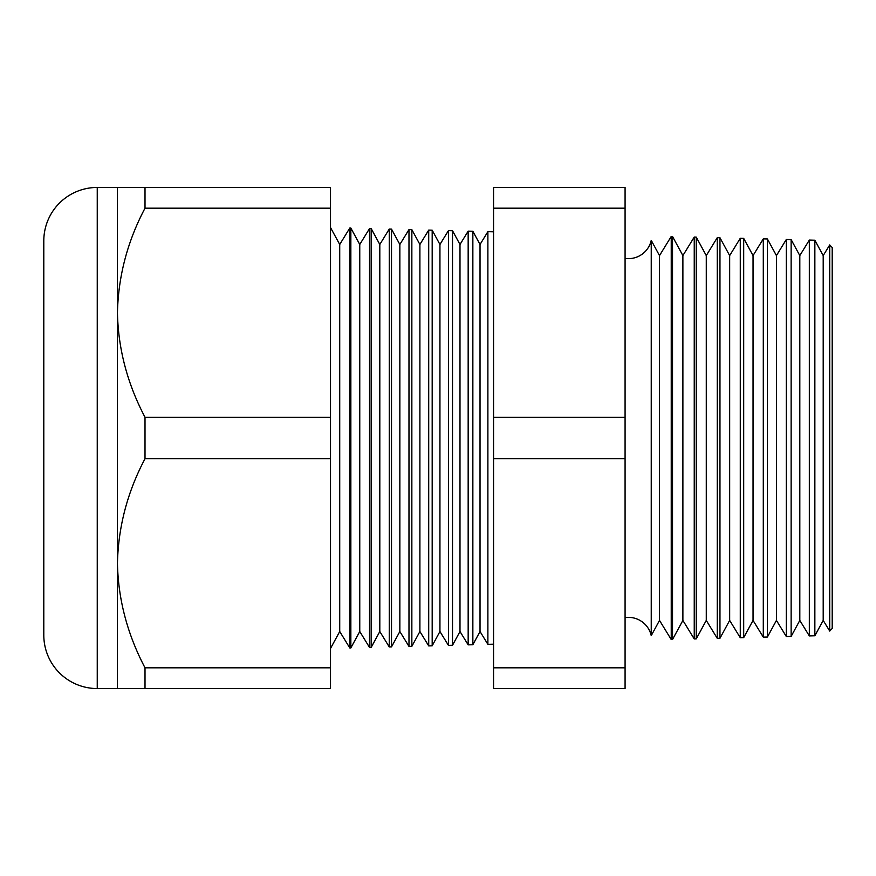 <?xml version="1.0" encoding="UTF-8"?>
<svg xmlns="http://www.w3.org/2000/svg" width="876" height="876" viewBox="0 0 876 876"><rect width="100%" height="100%" fill="white"/><g stroke="black" fill="none" stroke-linecap="round" stroke-linejoin="round"><path stroke-width="1.31" d="M829.725 631.07L829.725 244.93L832.2 247.536L832.2 628.464L829.725 631.07L823.199 620.405L823.199 255.595L814.855 240.221L814.855 635.779L809.325 635.921L799.81 620.405L799.81 255.595L791.137 239.597L791.137 636.403L786.309 636.523L776.432 620.405L776.432 255.595L767.409 238.973L767.409 637.027L763.292 637.126L753.042 620.405L753.042 255.595L743.691 238.36L743.691 637.64L740.275 637.728L729.664 620.405L729.664 255.595L719.962 237.735L719.962 638.265L717.258 638.33L706.275 620.405L706.275 255.595L696.245 237.111L696.245 638.889L694.241 638.943L682.886 620.405L682.886 255.595L672.527 236.498L672.527 639.502L671.235 639.546L659.508 620.405L659.508 255.595L651.24 240.363L651.24 635.637A23.389 23.389 0 0 0 625.081 617.602M651.24 240.363A23.389 23.389 0 0 1 625.081 258.398M823.199 255.595L829.725 244.93M823.199 620.405L814.855 635.779M809.325 635.921L809.325 240.079L799.81 255.595M799.81 620.405L791.137 636.403M786.309 636.523L786.309 239.476L776.432 255.595M776.432 620.405L767.409 637.027M763.292 637.126L763.292 238.874L753.042 255.595M753.042 620.405L743.691 637.64M740.275 637.728L740.275 238.272L729.664 255.595M729.664 620.405L719.962 638.265M717.258 638.33L717.258 237.67L706.275 255.595M706.275 620.405L696.245 638.889M694.241 638.943L694.241 237.057L682.886 255.595M682.886 620.405L672.527 639.502M671.235 639.546L671.235 236.454L659.508 255.595M659.508 620.405L651.24 635.637M480.026 244.492L480.026 631.508L487.888 644.342L487.888 231.658L480.026 244.492L472.854 231.264L472.854 644.736L468.167 644.856L468.167 231.144L459.988 244.492L459.988 631.508L468.167 644.856M480.026 631.508L472.854 644.736M459.988 244.492L452.52 230.727L452.52 645.273L448.435 645.371L448.435 230.629L439.938 244.492L439.938 631.508L448.435 645.371M459.988 631.508L452.52 645.273M439.938 244.492L432.186 230.202L432.186 645.798L428.714 645.897L428.714 230.103L419.9 244.492L419.9 631.508L428.714 645.897M439.938 631.508L432.186 645.798M419.9 244.492L411.851 229.665L411.851 646.335L408.983 646.411L408.983 229.589L399.85 244.492L399.85 631.508L408.983 646.411M419.9 631.508L411.851 646.335M399.85 244.492L391.517 229.14L391.517 646.86L389.251 646.926L389.251 229.074L379.812 244.492L379.812 631.508L389.251 646.926M399.85 631.508L391.517 646.86M379.812 244.492L371.183 228.603L371.183 647.397L369.53 647.441L369.53 228.559L359.762 244.492L359.762 631.508L369.53 647.441M379.812 631.508L371.183 647.397M359.762 244.492L350.849 228.067L350.849 647.933L349.798 647.955L339.724 631.508L330.515 648.459M359.762 631.508L350.849 647.933M350.849 228.067L349.798 228.045L339.724 244.492L339.724 631.508M349.798 228.045L349.798 647.955M339.724 244.492L330.515 227.541M117.45 187.453L145.011 187.453L145.011 208.192C127.48 241.305 118.293 276.148 117.45 312.721L117.45 187.453L97.247 187.453A53.447 53.447 0 0 0 43.8 240.9L43.8 635.1A53.447 53.447 0 0 0 97.247 688.547L117.45 688.547L117.45 563.279C118.194 599.447 127.381 634.29 145.011 667.808L145.011 688.547L117.45 688.547M493.56 231.811L487.888 231.658M493.56 644.188L487.888 644.342M145.011 417.261C127.381 383.743 118.194 348.9 117.45 312.721L117.45 563.279C118.293 526.706 127.48 491.863 145.011 458.739L145.011 417.261L330.515 417.261L330.515 458.739L145.011 458.739M814.855 240.221L809.325 240.079M371.183 228.603L369.53 228.559M391.517 229.14L389.251 229.074M411.851 229.665L408.983 229.589M432.186 230.202L428.714 230.103M452.52 230.727L448.435 230.629M472.854 231.264L468.167 231.144M672.527 236.498L671.235 236.454M696.245 237.111L694.241 237.057M719.962 237.735L717.258 237.67M743.691 238.36L740.275 238.272M767.409 238.973L763.292 238.874M791.137 239.597L786.309 239.476M330.515 458.739L330.515 667.808L145.011 667.808M330.515 667.808L330.515 688.547L145.011 688.547M145.011 208.192L330.515 208.192L330.515 187.453L145.011 187.453M330.515 208.192L330.515 417.261M625.081 208.192L625.081 688.547L493.56 688.547L493.56 187.453L625.081 187.453L625.081 208.192L493.56 208.192M625.081 417.261L493.56 417.261M625.081 667.808L493.56 667.808M625.081 458.739L493.56 458.739M97.247 187.453L97.247 688.547"/></g></svg>

